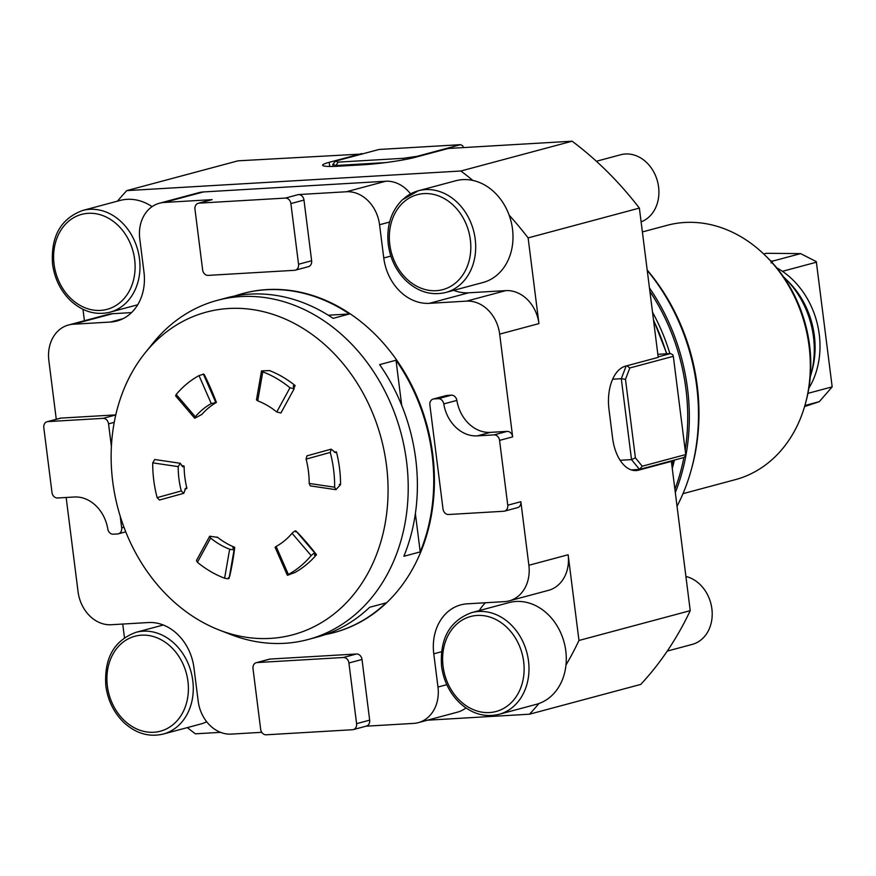 <?xml version="1.0" encoding="UTF-8"?>
<svg xmlns="http://www.w3.org/2000/svg" width="876" height="876" viewBox="0 0 876 876"><rect width="100%" height="100%" fill="white"/><g stroke="black" fill="none" stroke-linecap="round" stroke-linejoin="round"><path stroke-width="1.31" d="M565.973 665.081A342.319 279.126 -105 0 0 578.97 640.465L690.233 610.66A342.319 279.126 -105 0 1 640.75 684.408L529.498 714.203A342.319 279.126 -105 0 0 538.937 703.527A52.669 42.946 -105 0 0 565.973 665.081A52.669 42.946 -105 0 0 536.331 605.973A52.669 42.946 -105 0 0 509.011 602.611L471.704 612.609A52.669 42.946 75 0 1 499.024 615.959A52.669 42.946 75 0 1 528.995 668.837A52.669 42.946 75 0 1 498.959 714.345C484.8 717.663 471.693 713.841 459.648 702.87C449.629 693.091 443.595 680.893 441.57 666.286C439.675 638.626 449.716 620.734 471.704 612.609M187.355 727.606A342.319 279.126 -105 0 0 195.392 733.825L220.566 732.347M427.4 720.203L529.498 714.203M152.085 206.648A52.669 42.946 -105 0 0 120.001 200.473L82.705 210.47A52.669 42.946 75 0 1 121.556 222.132A52.669 42.946 75 0 1 139.503 274.308A52.669 42.946 75 0 1 109.949 312.206C95.802 315.524 82.694 311.703 70.638 300.731C60.619 290.952 54.597 278.754 52.56 264.147C50.666 236.487 60.718 218.595 82.705 210.47M82.979 309.327L84.424 320.736M68.547 324.985L107.814 314.473A35.106 28.623 75 0 1 112.522 313.717L73.255 324.23A35.106 28.623 -105 0 0 68.547 324.985A35.106 28.623 -105 0 0 48.859 360.594L56.272 419.265M131.52 312.601L112.522 313.717M164.162 202.455A35.106 28.623 -105 0 0 159.465 203.221L198.732 192.698A35.106 28.623 75 0 1 203.429 191.943L164.162 202.455L212.123 199.64A5.847 4.774 -105 0 0 211.335 199.772L198.25 203.276A5.847 4.774 -105 0 0 194.965 209.211L202.63 269.885A5.847 4.774 -105 0 0 208.159 275.382L294.489 270.312A5.847 4.774 -105 0 0 295.267 270.191A5.847 4.774 -105 0 0 298.552 264.256L290.887 203.582A5.847 4.774 -105 0 0 285.357 198.085L199.038 203.144A5.847 4.774 -105 0 0 198.25 203.276M389.623 222.044L379.56 224.738A35.106 28.623 -105 0 0 346.403 191.756L385.681 181.244L203.429 191.943M385.681 181.244A35.106 28.623 75 0 1 410.548 193.881M453.713 290.339A48.279 39.365 -105 0 0 468.616 292.803L505.791 290.624A35.106 28.623 75 0 1 538.937 323.605L528.119 237.9A342.319 279.126 -105 0 0 509.131 215.146A52.669 42.946 -105 0 0 472.854 180.434A52.669 42.946 -105 0 0 455.717 180.763L418.41 190.749A52.669 42.946 75 0 1 473.522 230.519A52.669 42.946 75 0 1 445.665 292.496C431.507 295.814 418.41 291.993 406.355 281.021C396.335 271.242 390.302 259.044 388.276 244.437C386.349 226.096 391.068 211.204 402.434 199.761L418.41 190.749A52.669 42.946 75 0 0 402.894 199.509M445.665 292.496L482.972 282.51A52.669 42.946 -105 0 0 509.131 215.146M472.854 180.434A342.319 279.126 -105 0 0 460.875 171.006L126.779 190.618A342.319 279.126 -105 0 0 117.461 201.151M498.959 714.345L536.265 704.359A52.669 42.946 -105 0 0 538.937 703.527M578.97 640.465L568.141 554.76A35.106 28.623 75 0 1 548.453 590.358L509.186 600.881A35.106 28.623 -105 0 0 528.874 565.272L568.141 554.76M479.303 610.572A48.279 39.365 75 0 1 485.479 602.754M465.933 707.961A35.106 28.623 75 0 1 457.546 712.133L418.279 722.645A35.106 28.623 -105 0 0 437.967 687.047L433.773 653.814A48.279 39.365 75 0 1 460.842 604.856A48.279 39.365 75 0 1 467.313 603.816L504.477 601.637A35.106 28.623 -105 0 0 509.186 600.881M122.739 624.051L124.458 637.695M163.286 625.004L135.999 632.319A52.669 42.946 75 0 1 193.158 684.627A52.669 42.946 75 0 1 163.243 734.055L200.549 724.069A52.669 42.946 -105 0 0 206.703 721.78M361.985 154.034L238.031 160.823L126.779 190.618M361.919 153.552L329.201 162.312A38.04 3.646 -7.2 0 0 322.631 165.246A38.04 3.646 -7.2 0 0 339.1 166.177L363.08 164.776A38.04 3.646 -7.2 0 0 415.52 157.242L448.249 148.482L572.127 141.2L460.875 171.006M633.589 470.445L638.648 470.149A38.04 21.714 86.6 0 1 636.129 470.565A38.04 21.714 86.6 0 1 612.631 438.285L608.984 409.399A38.04 21.714 86.6 0 1 625.508 366.135L658.226 357.375L639.37 208.094L528.119 237.9M639.37 208.094A342.319 279.126 -105 0 0 572.127 141.2M638.648 470.149L671.366 461.389L690.233 610.66M685.733 454.556L673.326 356.313L629.822 367.964L625.486 379.33L635.396 457.841L642.228 466.207L685.733 454.556L685.536 455.849L683.696 457.59L668.968 461.532L671.366 461.389M682.984 493.67L735.238 479.676A131.663 107.354 -105 0 0 805.329 403.935A131.663 107.354 -105 0 0 765.679 255.891A131.663 107.354 -105 0 0 684.758 222.471A131.663 107.354 -105 0 0 667.118 225.318L642.382 231.943M765.679 255.891L767.299 257.489A128.279 104.594 75 0 1 805.931 401.734L805.329 403.935M677.038 506.251A190.18 155.063 -105 0 0 691.273 469.744A190.18 155.063 -105 0 0 647.244 270.388M647.2 270.027A186.796 152.314 75 0 1 691.876 467.543L691.273 469.744M668.968 461.532L639.524 469.416L631.278 469.897M333.099 166.429L332.836 164.327L335.541 161.118L338.147 162.126L403.299 158.304L417.075 156.322L460.568 144.671L379.045 149.468L335.541 161.118M807.924 393.357L832.178 386.863L816.312 261.628L800.62 253.613L766.226 253.295L763.697 253.974M782.421 271.319L816.432 262.209M804.573 406.584L819.323 401.657L832.178 386.863M800.62 253.613L772.906 261.037L771.088 262.975M770.77 261.07L772.906 261.037M808.898 388.145A78.993 64.408 -105 0 0 819.257 334.413A78.993 64.408 -105 0 0 776.662 267.782M819.323 401.657L804.891 405.522M783.516 276.882A84.852 69.182 75 0 1 785.509 278.787L788.312 281.557A78.993 64.408 75 0 1 814.351 335.727A78.993 64.408 75 0 1 812.096 370.384L811.056 374.194A84.852 69.182 75 0 1 810.289 376.833M785.509 278.787A84.852 69.182 75 0 1 813.486 336.964A84.852 69.182 75 0 1 811.056 374.194M353.302 729.598L366.398 726.095A5.847 4.774 -105 0 0 369.672 720.16L362.007 659.486A5.847 4.774 -105 0 0 356.488 653.989L270.158 659.059A5.847 4.774 -105 0 0 269.381 659.179L256.285 662.683A5.847 4.774 -105 0 0 253 668.618L260.665 729.303A5.847 4.774 -105 0 0 266.195 734.8L352.524 729.73A5.847 4.774 -105 0 0 353.302 729.598A5.847 4.774 -105 0 0 356.587 723.664L348.922 662.99A5.847 4.774 -105 0 0 343.392 657.493L257.073 662.563A5.847 4.774 -105 0 0 256.285 662.683M418.279 722.645A35.106 28.623 -105 0 1 413.571 723.401L366.015 726.193M504.477 511.146A5.847 4.774 -105 0 0 507.751 505.211L499.561 440.387A5.847 4.774 -105 0 0 494.042 434.89L477.256 435.876A35.697 29.105 75 0 1 443.771 403.924A5.847 4.774 -105 0 0 438.285 398.679L433.938 398.93A5.847 4.774 -105 0 0 433.149 399.062A5.847 4.774 -105 0 0 429.875 404.997L443.015 509.011A5.847 4.774 -105 0 0 448.534 514.508L503.689 511.266A5.847 4.774 -105 0 0 504.477 511.146L517.563 507.642A5.847 4.774 -105 0 0 520.848 501.707L528.874 565.272M433.149 399.062L446.245 395.558A5.847 4.774 75 0 1 447.023 395.426L433.938 398.93M438.285 398.679L451.381 395.175L447.023 395.426M451.381 395.175A5.847 4.774 75 0 1 456.867 400.409L443.771 403.924M538.937 323.605L499.67 334.117L512.657 436.883A5.847 4.774 -105 0 0 507.127 431.386L490.341 432.372A35.697 29.105 75 0 1 456.867 400.409M499.67 334.117A35.106 28.623 -105 0 0 466.514 301.136L505.791 290.624M379.56 224.738L383.765 257.971A48.279 39.365 -105 0 0 429.35 303.326L466.514 301.136M295.267 270.191L308.363 266.687A5.847 4.774 -105 0 0 311.637 260.752L303.972 200.067A5.847 4.774 -105 0 0 298.453 194.571L346.403 191.756M159.465 203.221A35.106 28.623 -105 0 0 139.766 238.819L143.971 272.053A48.279 39.365 75 0 1 116.891 321.01A48.279 39.365 75 0 1 110.42 322.05L73.255 324.23M115.785 414.885L60.959 418.104A5.847 4.774 -105 0 0 60.17 418.224L47.085 421.728A5.847 4.774 -105 0 0 43.8 427.663L51.991 492.487A5.847 4.774 -105 0 0 57.52 497.984L74.296 496.999A35.697 29.105 75 0 1 107.781 528.962A5.847 4.774 -105 0 0 113.267 534.196L117.614 533.944A5.847 4.774 -105 0 0 118.402 533.812A5.847 4.774 -105 0 0 121.687 527.878L120.209 516.194M261.782 732.314L231.33 734.11A35.106 28.623 -105 0 1 198.173 701.128L193.968 667.895A48.279 39.365 -105 0 0 148.383 622.54L111.219 624.73A35.106 28.623 -105 0 1 78.063 591.749L66.149 497.48M333.953 632.592A175.55 143.138 -105 0 0 334.282 632.505A175.55 143.138 -105 0 0 427.138 425.9A175.55 143.138 -105 0 0 243.451 293.361A175.55 143.138 -105 0 0 243.123 293.449M111.394 446.421L108.547 423.864A5.847 4.774 -105 0 0 103.018 418.367L47.862 421.608A5.847 4.774 -105 0 0 47.085 421.728M641.112 221.858A35.106 28.623 -105 0 0 657.066 179.876A35.106 28.623 -105 0 0 620.723 154.745L596.381 161.261M667.238 651.098L692.182 644.418A35.106 28.623 -105 0 0 712.21 614.087A35.106 28.623 -105 0 0 692.226 578.828A35.106 28.623 -105 0 0 685.908 576.474M463.36 147.595L462.528 147.639M385.517 162.597L335.88 165.509L335.979 166.341M338.147 162.126L335.88 165.509L332.836 164.327M403.168 159.903L403.299 158.304M460.568 144.671L462.769 145.832L463.338 147.42M658.172 356.882L670.556 353.565L657.843 354.309M620.109 460.283L631.519 459.615L621.292 378.706L612.663 379.22M625.486 379.33L621.292 378.706L626.165 365.96M642.228 466.207L639.524 469.416L631.519 459.615L635.396 457.841M670.556 353.565L672.757 354.725L673.326 356.313M626.877 365.763L629.822 367.964M386.491 465.408A167.031 136.196 -105 0 0 288.138 320.353A167.031 136.196 -105 0 0 145.055 352.984A167.031 136.196 -105 0 0 219.263 630.041A167.031 136.196 -105 0 0 386.491 465.408M229.676 576.32A256.153 208.86 -105 0 0 234.735 547.303A78.993 64.408 75 0 1 217.281 537.087A256.153 208.86 -105 0 0 217.04 537.47M184.902 489.082A256.153 208.86 -105 0 0 186.927 488.37A78.993 64.408 75 0 1 184.113 466.054A256.153 208.86 -105 0 0 181.54 465.506M201.754 414.468A256.153 208.86 -105 0 0 201.798 414.512A78.993 64.408 75 0 1 216.427 402.412A256.153 208.86 -105 0 0 204.174 374.424M294.062 387.827A256.153 208.86 -105 0 0 295.135 385.582A109.719 89.462 75 0 0 269.512 370.581L269.512 370.614A256.153 208.86 -105 0 0 269.501 370.647M339.275 484.505A256.153 208.86 -105 0 0 340.556 484.614A109.719 89.462 75 0 0 336.417 451.852A256.153 208.86 -105 0 0 334.347 452.279M295.727 531.907C296.033 530.254 294.818 530.714 292.069 533.298L311.166 555.614A109.719 89.462 75 0 1 288.368 574.47C286.627 575.609 287.514 575.423 290.996 573.933L295.026 572.477A109.719 89.462 75 0 0 316.499 554.716A256.153 208.86 -105 0 0 297.402 532.389M234.691 296.022A175.55 143.138 75 0 1 242.794 293.537A175.55 143.138 75 0 1 349.491 313.969L328.281 315.218M349.491 313.969L333.132 318.349A175.55 143.138 -105 0 0 226.435 297.917L217.27 300.369A175.55 143.138 75 0 1 406.563 461.499A175.55 143.138 75 0 1 308.111 639.513A175.55 143.138 75 0 1 284.59 643.312A175.55 143.138 75 0 1 230.804 634.52L219.263 630.041M401.701 405.347L396.007 360.233A175.55 143.138 75 0 1 420.217 551.902L415.377 513.577M420.217 551.902L403.858 556.282A175.55 143.138 -105 0 0 379.647 364.624L396.007 360.233M308.111 639.513L317.265 637.06A175.55 143.138 -105 0 0 369.628 607.287L385.998 602.907A175.55 143.138 75 0 1 333.636 632.68A175.55 143.138 75 0 1 325.368 634.574M145.055 352.984L152.807 343.337A175.55 143.138 75 0 1 217.27 300.369M311.166 555.614C313.915 553.041 315.13 552.581 314.823 554.223L315.042 553.282L295.924 530.944M276.115 546.482L275.075 547.226L287.328 575.214L288.368 574.47L276.115 546.482A78.993 64.408 -105 0 0 292.069 533.298M316.499 554.716L314.823 554.223L314.561 555.242M331.172 449.158L306.885 455.87L306.107 459.112L330.252 452.432L331.172 449.158L335.508 452.618L336.417 451.852M330.252 452.432A109.719 89.462 75 0 1 334.643 487.209L309.173 483.442A78.993 64.408 -105 0 0 306.107 459.112M309.173 483.442L310.323 485.895L335.913 489.673L334.643 487.209M339.932 484.34L340.556 484.614L335.913 489.673M261.53 370.887L256.471 399.916L257.719 400.847L262.767 371.851L261.53 370.887L269.512 370.581M262.767 371.851A109.719 89.462 75 0 1 289.967 387.772L276.75 411.994A78.993 64.408 -105 0 0 257.719 400.847M276.75 411.994L280.933 412.99L294.183 388.703L289.967 387.772M295.135 385.582L293.241 385.955L294.183 388.703M201.776 414.49L194.724 418.246L195.304 416.768L176.207 394.452L175.616 395.897L194.724 418.246M176.207 394.452A109.719 89.462 75 0 1 199.005 375.596L211.258 403.584A78.993 64.408 -105 0 0 195.304 416.768M211.258 403.584L214.478 402.916M203.331 373.975L215.573 401.964L215.047 402.402L216.427 402.412M202.794 374.413L199.005 375.596M186.927 488.37L185.756 488.162L183.763 493.319L181.277 490.954L157.132 497.634L159.476 500.032L183.763 493.319M157.132 497.634A109.719 89.462 75 0 1 152.731 462.856L178.2 466.623A78.993 64.408 -105 0 0 181.277 490.954M178.2 466.623L180.325 463.295L182.668 466.831L184.113 466.054M180.325 463.295L154.745 459.517L152.731 462.856M234.735 547.303L233.52 548.595L234.177 549.274L229.129 578.302M232.797 547.828L233.52 548.595C234.615 549.821 233.334 550.029 229.654 549.219L224.606 578.215C228.275 579.036 229.567 578.828 228.472 577.602M224.606 578.215A109.719 89.462 75 0 1 197.418 562.293L210.634 538.072A78.993 64.408 -105 0 0 229.654 549.219M210.634 538.072L209.714 536.2L217.204 537.306M209.714 536.2L196.465 560.487L197.418 562.293M671.87 465.32A190.18 155.063 -105 0 0 672.845 460.491M666.581 353.805A190.18 155.063 -105 0 0 653.562 320.43M652.521 312.217A178.77 145.766 75 0 1 669.888 353.608M677.115 386.316A178.77 145.766 75 0 1 677.904 392.623M674.389 460.075A178.77 145.766 75 0 1 672.275 468.507M674.892 489.246A189.008 154.11 -105 0 0 683.915 457.381M685.174 450.155A189.008 154.11 -105 0 0 649.904 291.467M649.455 287.908A190.18 155.063 75 0 1 675.308 492.531M329.715 166.462L329.201 162.312M123.012 318.678L110.42 322.05M441.449 651.755L433.773 653.814M390.871 256.066L383.765 257.971M468.616 292.803L429.35 303.326M499.561 440.387L512.657 436.883M507.751 505.211L520.848 501.707M437.967 687.047L446.793 684.682M199.038 203.144L212.123 199.64M285.357 198.085L298.453 194.571M298.552 264.256L311.637 260.752M290.887 203.582L303.972 200.067M257.073 662.563L270.158 659.059M356.587 723.664L369.672 720.16M348.922 662.99L362.007 659.486M343.392 657.493L356.488 653.989M494.042 434.89L507.127 431.386M477.256 435.876L490.341 432.372M121.687 527.878L123.987 527.264M108.547 423.864L114.241 422.341M103.018 418.367L115.774 414.95M47.862 421.608L60.959 418.104M402.872 202.838A49.155 40.077 -105 0 0 417.403 286.551A49.155 40.077 -105 0 0 469.952 237.057A49.155 40.077 -105 0 0 402.872 202.838M188.296 685.065A49.155 40.077 -105 0 0 124.71 640.969A49.155 40.077 -105 0 0 129.966 725.109A49.155 40.077 -105 0 0 188.296 685.065M496.155 619.65A49.155 40.077 -105 0 0 443.464 668.957A49.155 40.077 -105 0 0 510.489 703.395A49.155 40.077 -105 0 0 496.155 619.65M117.91 225.274A49.155 40.077 -105 0 0 53.786 252.452A49.155 40.077 -105 0 0 111.394 307.859A49.155 40.077 -105 0 0 117.91 225.274M671.925 465.813L673.031 460.437M666.811 353.784L653.485 319.784M118.402 533.812L125.75 531.841M163.243 734.055C149.084 737.373 135.988 733.551 123.932 722.59C113.913 712.801 107.89 700.603 105.854 685.996C103.959 658.336 114.011 640.444 135.999 632.319M137.696 304.782L109.949 312.206M333.636 632.68L334.282 632.505M242.794 293.537L243.451 293.361"/></g></svg>
